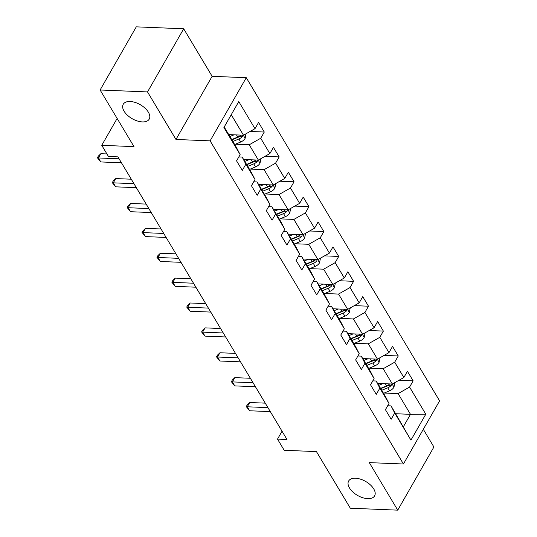 <?xml version="1.0" encoding="UTF-8"?>
<svg xmlns="http://www.w3.org/2000/svg" width="537" height="537" viewBox="0 0 537 537"><rect width="100%" height="100%" fill="white"/><g stroke="black" fill="none" stroke-linecap="round" stroke-linejoin="round"><path stroke-width="0.81" d="M142.332 121.912A14.962 8.082 29.8 0 1 127.45 115.247A14.962 8.082 29.8 0 1 123.248 104.272A14.962 8.082 29.8 0 1 130.122 101.493A14.962 8.082 29.8 0 1 145.003 108.159A14.962 8.082 29.8 0 1 149.205 119.14A14.962 8.082 29.8 0 1 142.332 121.912M367.724 498.658A14.962 8.082 29.8 0 1 352.843 491.993A14.962 8.082 29.8 0 1 348.641 481.018A14.962 8.082 29.8 0 1 355.514 478.239A14.962 8.082 29.8 0 1 370.396 484.904A14.962 8.082 29.8 0 1 374.598 495.886A14.962 8.082 29.8 0 1 367.724 498.658M183.694 28.783L136.284 26.85L100.11 90.001L147.527 91.934L175.968 139.466L210.108 140.855L246.275 77.704L212.135 76.314L183.694 28.783L147.527 91.934M210.108 140.855L403.435 464.008L439.602 400.857L246.275 77.704M403.435 464.008L369.295 462.619L397.736 510.15L433.903 446.999L423.31 429.298M397.736 510.15L350.319 508.217L316.441 451.597L284.201 450.281L277.515 439.118L287 439.508L117.912 156.864L108.427 156.482L101.748 145.312L133.988 146.628L100.11 90.001M224.197 127.007L236.455 147.494L240.133 154.629L236.562 160.858L242.288 170.43L245.859 164.201L255.015 179.512L251.45 185.742L257.176 195.314L260.74 189.084L269.903 204.396L266.339 210.625L272.064 220.197L275.629 213.961L284.791 229.279L281.22 235.508L286.946 245.073L290.517 238.844L299.68 254.162L296.109 260.391L301.834 269.957L305.405 263.727L314.561 279.039L310.997 285.275L316.723 294.84L320.287 288.611L329.45 303.922L325.878 310.151L331.604 319.723L335.175 313.494L344.338 328.805L340.767 335.034L346.493 344.606L350.064 338.377L359.219 353.688L355.655 359.918L361.381 369.49L364.945 363.26L374.108 378.572L370.537 384.801L376.262 394.373L379.834 388.144L388.996 403.455L385.425 409.684L391.151 419.256L394.722 413.027L410.939 440.139L425.801 414.195L410.49 414.336L398.078 393.601L384.237 393.037M240.133 154.629L223.909 127.511L238.77 101.567L254.988 128.685L258.559 122.456L264.285 132.028L250.114 131.451M425.801 414.195L409.577 387.083L413.148 380.847L407.422 371.282L403.851 377.511L394.688 362.2L398.259 355.971L392.534 346.399L388.969 352.628L379.807 337.317L383.371 331.087L377.645 321.515L374.081 327.745L364.918 312.433L368.489 306.204L362.764 296.632L359.193 302.861L350.03 287.55L353.601 281.321L347.875 271.749L344.304 277.978L335.148 262.667L338.713 256.438L332.987 246.866L329.423 253.095L320.26 237.784L323.831 231.554L318.105 221.982L314.534 228.218L305.372 212.9L308.943 206.671L303.217 197.106L299.646 203.335L290.49 188.017L294.054 181.788L288.329 172.223L284.764 178.452L275.602 163.141L279.173 156.905L273.447 147.339L269.876 153.569L260.714 138.257L264.285 132.028M255.015 179.512L251.343 172.377L242.18 157.066L238.817 156.925M235.374 144.211L249.222 144.775L258.378 160.086L243.63 159.489M242.18 157.066L245.859 164.201M260.714 138.257L249.222 144.775M269.876 153.569L258.378 160.086M269.903 204.396L266.224 197.26L257.069 181.942L253.706 181.808M250.255 169.095L264.103 169.658L273.266 184.97L258.519 184.366M257.069 181.942L260.74 189.084M275.602 163.141L264.103 169.658M284.764 178.452L273.266 184.97M284.791 229.279L281.113 222.143L271.95 206.826L268.587 206.691M265.144 193.978L278.992 194.542L288.154 209.853L273.4 209.249M271.95 206.826L275.629 213.961M290.49 188.017L278.992 194.542M299.646 203.335L288.154 209.853M299.68 254.162L296.001 247.02L286.839 231.709L283.476 231.575M280.032 218.854L293.88 219.418L303.036 234.736L288.288 234.132M286.839 231.709L290.517 238.844M305.372 212.9L293.88 219.418M314.534 228.218L303.036 234.736M314.561 279.039L310.889 271.903L301.727 256.592L298.364 256.458M294.914 243.738L308.762 244.301L317.924 259.613L303.177 259.015M301.727 256.592L305.405 263.727M320.26 237.784L308.762 244.301M329.423 253.095L317.924 259.613M329.45 303.922L325.771 296.786L316.608 281.475L313.246 281.341M309.802 268.621L323.65 269.185L332.812 284.496L318.058 283.898M316.608 281.475L320.287 288.611M335.148 262.667L323.65 269.185M344.304 277.978L332.812 284.496M344.338 328.805L340.659 321.67L331.497 306.358L328.134 306.224M324.69 293.504L338.538 294.068L347.694 309.379L332.947 308.782M331.497 306.358L335.175 313.494M350.03 287.55L338.538 294.068M359.193 302.861L347.694 309.379M359.219 353.688L355.548 346.553L346.385 331.242L343.022 331.101M339.579 318.387L353.42 318.951L362.582 334.262L347.835 333.665M346.385 331.242L350.064 338.377M364.918 312.433L353.42 318.951M374.081 327.745L362.582 334.262M374.108 378.572L370.429 371.436L361.273 356.125L357.904 355.984M354.46 343.271L368.308 343.834L377.471 359.146L362.717 358.548M361.273 356.125L364.945 363.26M379.807 337.317L368.308 343.834M388.969 352.628L377.471 359.146M388.996 403.455L385.318 396.319L376.155 381.008L372.792 380.867M369.349 368.154L383.196 368.718L392.352 384.029L377.605 383.425M376.155 381.008L379.834 388.144M394.688 362.2L383.196 368.718M403.851 377.511L392.352 384.029M410.939 440.139L391.043 405.885L387.68 405.75M395.735 413.732L410.49 414.336L403.448 426.626M391.043 405.885L394.722 413.027M409.577 387.083L398.078 393.601M117.133 118.449L101.748 145.312M282.046 431.218L277.515 439.118M228.742 134.606L243.496 135.203L231.239 114.717M254.988 128.685L243.496 135.203M413.148 380.847L398.978 380.277M398.259 355.971L384.089 355.393M383.371 331.087L369.208 330.51M368.489 306.204L354.319 305.627M353.601 281.321L339.431 280.744M338.713 256.438L324.549 255.86M323.831 231.554L309.661 230.977M308.943 206.671L294.773 206.094M294.054 181.788L279.891 181.211M279.173 156.905L265.003 156.334M175.968 139.466L212.135 76.314M265.251 403.146L249.718 402.515L247.275 406.784L267.929 407.623M249.658 410.771L246.261 406.603L247.275 406.784L249.658 410.771L270.312 411.611M246.261 406.603L247.235 404.891L249.718 402.515M378.417 383.458L377.779 383.72M382.908 383.646L378.753 385.351M394.883 382.592L393.957 387.237A6.196 3.759 149.1 0 1 389.573 390.842L383.525 393.326M389.681 383.921A6.196 3.759 149.1 0 1 386.613 385.895L380.572 388.379M381.713 390.292L387.761 387.815A6.196 3.759 -30.9 0 0 391.178 385.479L391.587 383.995M391.178 385.479L388.446 385.365A3.155 1.913 149.1 0 1 387.466 385.902L380.74 388.667M250.363 378.27L234.83 377.632L232.387 381.901L253.041 382.74M234.776 385.888L231.373 381.72L232.387 381.901L234.776 385.888L255.431 386.727M231.373 381.72L232.346 380.008L234.83 377.632M235.481 353.386L219.948 352.755L217.505 357.018L238.153 357.857M219.888 361.005L216.485 356.837L217.505 357.018L219.888 361.005L240.542 361.844M216.485 356.837L217.465 355.125L219.948 352.755M363.529 358.582L362.898 358.837M368.026 358.763L363.871 360.468M380.001 357.709L379.068 362.354A6.196 3.759 149.1 0 1 374.685 365.959L368.644 368.442M374.792 359.038A6.196 3.759 149.1 0 1 371.725 361.018L365.684 363.495M366.825 365.415L372.873 362.931A6.196 3.759 -30.9 0 0 376.289 360.596L376.699 359.112M376.289 360.596L373.564 360.481A3.155 1.913 149.1 0 1 372.584 361.018L365.851 363.784M348.641 333.699L348.01 333.954M353.138 333.88L348.983 335.585M365.113 332.826L364.187 337.471A6.196 3.759 149.1 0 1 359.797 341.076L353.755 343.559M359.904 334.155A6.196 3.759 149.1 0 1 356.843 336.135L350.795 338.619M351.943 340.532L357.984 338.048A6.196 3.759 -30.9 0 0 361.408 335.712L361.817 334.236M361.408 335.712L358.676 335.605A3.155 1.913 149.1 0 1 357.696 336.135L350.97 338.901M220.593 328.503L205.06 327.872L202.617 332.135L223.271 332.98M205 336.122L201.597 331.953L202.617 332.135L205 336.122L225.654 336.968M201.597 331.953L202.577 330.248L205.06 327.872M205.705 303.62L190.172 302.989L187.728 307.251L208.383 308.097M190.118 311.238L186.715 307.07L187.728 307.251L190.118 311.238L210.773 312.084M186.715 307.07L187.688 305.365L190.172 302.989M190.823 278.737L175.29 278.106L172.847 282.375L193.495 283.214M175.23 286.362L171.827 282.187L172.847 282.375L175.23 286.362L195.884 287.201M171.827 282.187L172.807 280.482L175.29 278.106M333.759 308.815L333.121 309.077M338.25 308.997L334.095 310.701M350.225 307.949L349.298 312.588A6.196 3.759 149.1 0 1 344.915 316.192L338.867 318.676M345.022 309.272A6.196 3.759 149.1 0 1 341.955 311.252L335.914 313.736M337.055 315.649L343.103 313.165A6.196 3.759 -30.9 0 0 346.519 310.829L346.929 309.352M346.519 310.829L343.787 310.722A3.155 1.913 149.1 0 1 342.807 311.252L336.081 314.017M318.871 283.932L318.24 284.194M323.368 284.113L319.213 285.818M335.343 283.066L334.41 287.711A6.196 3.759 149.1 0 1 330.027 291.309L323.986 293.793M330.134 284.388A6.196 3.759 149.1 0 1 327.067 286.369L321.025 288.852M322.166 290.765L328.214 288.282A6.196 3.759 -30.9 0 0 331.631 285.946L332.041 284.469M331.631 285.946L328.906 285.838A3.155 1.913 149.1 0 1 327.926 286.369L321.193 289.134M303.982 259.049L303.351 259.311M308.48 259.23L304.325 260.935M320.455 258.183L319.528 262.828A6.196 3.759 149.1 0 1 315.138 266.433L309.097 268.916M315.246 259.505A6.196 3.759 149.1 0 1 312.185 261.485L306.137 263.969M307.285 265.882L313.326 263.399A6.196 3.759 -30.9 0 0 316.749 261.063L317.159 259.586M316.749 261.063L314.017 260.955A3.155 1.913 149.1 0 1 313.037 261.492L306.312 264.251M289.101 234.166L288.463 234.427M293.591 234.347L289.436 236.058M305.566 233.3L304.64 237.945A6.196 3.759 149.1 0 1 300.257 241.549L294.209 244.033M300.364 234.622A6.196 3.759 149.1 0 1 297.297 236.602L291.249 239.086M292.397 240.999L298.444 238.515A6.196 3.759 -30.9 0 0 301.861 236.186L302.271 234.703M301.861 236.186L299.129 236.072A3.155 1.913 149.1 0 1 298.149 236.609L291.423 239.368M274.212 209.282L273.575 209.544M278.703 209.464L274.555 211.175M290.685 208.416L289.752 213.061A6.196 3.759 149.1 0 1 285.369 216.666L279.321 219.15M285.476 209.739A6.196 3.759 149.1 0 1 282.408 211.719L276.367 214.203M277.508 216.116L283.556 213.632A6.196 3.759 -30.9 0 0 286.973 211.303L287.382 209.819M286.973 211.303L284.248 211.189A3.155 1.913 149.1 0 1 283.267 211.726L276.535 214.491M259.324 184.399L258.693 184.661M263.821 184.587L259.666 186.292M275.796 183.533L274.87 188.178A6.196 3.759 149.1 0 1 270.48 191.783L264.439 194.266M270.588 184.862A6.196 3.759 149.1 0 1 267.527 186.836L261.479 189.319M262.627 191.232L268.668 188.749A6.196 3.759 -30.9 0 0 272.084 186.42L272.501 184.936M272.084 186.42L269.359 186.305A3.155 1.913 149.1 0 1 268.379 186.842L261.647 189.608M244.436 159.516L243.805 159.778M248.933 159.704L244.778 161.409M260.908 158.65L259.982 163.295A6.196 3.759 149.1 0 1 255.599 166.9L249.551 169.383M255.706 159.979A6.196 3.759 149.1 0 1 252.638 161.952L246.59 164.436M247.738 166.356L253.779 163.872A6.196 3.759 -30.9 0 0 257.203 161.536L257.612 160.053M257.203 161.536L254.471 161.422A3.155 1.913 149.1 0 1 253.491 161.959L246.765 164.725M175.935 253.853L160.402 253.222L157.959 257.492L178.613 258.331M160.341 261.479L156.938 257.304L157.959 257.492L160.341 261.479L180.996 262.318M156.938 257.304L157.918 255.599L160.402 253.222M161.046 228.97L145.514 228.339L143.07 232.608L163.725 233.447M145.46 236.595L142.057 232.42L143.07 232.608L145.46 236.595L166.108 237.435M142.057 232.42L143.03 230.715L145.514 228.339M146.158 204.087L130.632 203.456L128.189 207.725L148.836 208.564M130.572 211.712L127.168 207.537L128.189 207.725L130.572 211.712L151.226 212.551M127.168 207.537L128.148 205.832L130.632 203.456M131.276 179.204L115.744 178.573L113.3 182.842L133.955 183.681M115.683 186.829L112.28 182.661L113.3 182.842L115.683 186.829L136.338 187.668M112.28 182.661L113.26 180.949L115.744 178.573M106.903 153.938L100.855 153.689L98.412 157.959L119.066 158.798M100.802 161.946L97.398 157.777L98.412 157.959L100.802 161.946L121.449 162.785M97.398 157.777L98.372 156.066L100.855 153.689M229.554 134.639L228.916 134.894M234.045 134.821L229.896 136.526M246.027 133.767L245.094 138.412A6.196 3.759 149.1 0 1 240.71 142.016L234.662 144.5M240.818 135.096A6.196 3.759 149.1 0 1 237.75 137.076L231.709 139.553M232.85 141.473L238.898 138.989A6.196 3.759 -30.9 0 0 242.315 136.653L242.724 135.17M242.315 136.653L239.589 136.539A3.155 1.913 149.1 0 1 238.609 137.076L231.877 139.842M393.983 387.11L392.131 384.022M386.613 385.895L385.324 383.74M389.573 390.842L387.761 387.815M379.095 362.233L377.249 359.139M371.725 361.018L370.436 358.857M374.685 365.959L372.873 362.931M364.214 337.35L362.361 334.256M356.843 336.135L355.554 333.98M359.797 341.076L357.984 338.048M349.325 312.467L347.473 309.372M341.955 311.252L340.666 309.097M344.915 316.192L343.103 313.165M334.437 287.584L332.584 284.489M327.067 286.369L325.778 284.214M330.027 291.309L328.214 288.282M319.555 262.7L317.703 259.606M312.185 261.485L310.896 259.331M315.138 266.433L313.326 263.399M304.667 237.817L302.814 234.723M297.297 236.602L296.008 234.447M300.257 241.549L298.444 238.515M289.779 212.934L287.926 209.839M282.408 211.719L281.12 209.564M285.369 216.666L283.556 213.632M274.89 188.051L273.044 184.956M267.527 186.836L266.231 184.681M270.48 191.783L268.668 188.749M260.009 163.167L258.156 160.08M252.638 161.952L251.35 159.798M255.599 166.9L253.779 163.872M245.12 138.291L243.268 135.196M237.75 137.076L236.461 134.915M240.71 142.016L238.898 138.989"/></g></svg>
